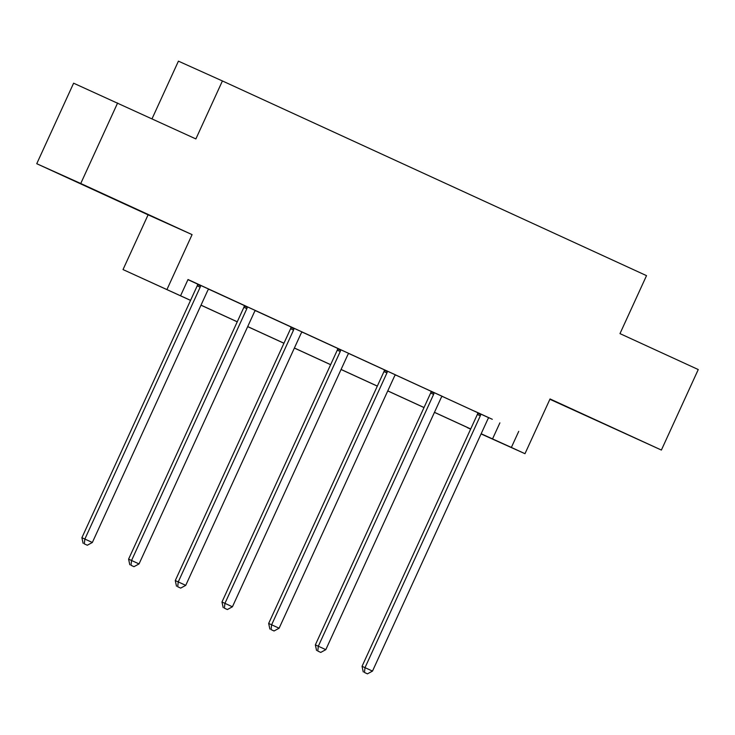 <?xml version="1.0" encoding="UTF-8"?>
<svg xmlns="http://www.w3.org/2000/svg" width="735" height="735" viewBox="0 0 735 735"><rect width="100%" height="100%" fill="white"/><g stroke="black" fill="none" stroke-linecap="round" stroke-linejoin="round"><path stroke-width="1.1" d="M105.436 194.959L71.038 179.285L105.436 194.959M611.254 427.164L576.856 411.481L611.254 427.164M549.899 399.28L661.39 450.059L550.046 398.949L524.983 453.697L481.076 433.935M117.609 102.992L80.749 183.502L36.75 163.712L73.61 83.193L195.877 138.924L222.411 80.951L646.524 275.643L619.982 333.616L698.25 369.549L661.39 450.059M470.63 429.139L467.368 427.651L470.639 429.121M190.549 300.394L123.021 269.57L190.567 300.349M36.75 163.712L148.093 214.822L123.021 269.57M152.026 118.794L178.421 61.152L222.411 80.951M130.995 565.298L133.99 566.676L130.995 565.298L131.556 560.483L139.044 563.92L254.347 312.072A3.546 3.289 114.2 0 1 255.109 310.969L255.504 310.583L258.849 312.118L243.891 305.245L240.915 303.904L244.268 305.448L244.222 305.999A3.546 3.289 114.2 0 1 243.891 307.303L128.588 559.151L131.556 560.483L246.859 308.636A3.546 3.289 114.2 0 0 247.199 307.34L247.236 306.78M348.868 353.471L334.296 346.773L337.65 348.316L337.604 348.868A3.546 3.289 114.2 0 1 337.273 350.172L221.97 602.011L224.938 603.352L340.241 351.505A3.546 3.289 114.2 0 0 340.581 350.209L340.617 349.649M442.654 396.496L431.032 391.185M187.949 279.658L197.568 284.077M208.749 289.204L244.259 305.512M255.44 310.639L290.95 326.946M302.131 332.073L337.641 348.381M348.822 353.507L384.331 369.815M395.513 374.942L431.022 391.25M442.204 396.376L477.713 412.684M488.894 417.811L188.013 279.52L180.635 295.617M364.45 672.47L367.445 673.848L364.45 672.47L365.01 667.656L372.498 671.092L487.801 419.244A3.546 3.289 114.2 0 1 488.564 418.142L488.959 417.746L492.303 419.29L477.346 412.418L474.369 411.076L477.722 412.62L477.676 413.171A3.546 3.289 114.2 0 1 477.346 414.476L362.043 666.314L365.01 667.656L480.313 415.808A3.546 3.289 114.2 0 0 480.653 414.512L480.69 413.952M395.963 375.061L384.341 369.751M395.954 375.08L395.182 375.273A3.546 3.289 114.2 0 0 394.419 376.375L279.116 628.223L271.628 624.787L386.932 372.939A3.546 3.289 114.2 0 0 387.271 371.644L387.308 371.083M302.581 332.192L290.959 326.882M302.572 332.211L301.8 332.404A3.546 3.289 114.2 0 0 301.038 333.506L185.734 585.354L178.247 581.918L293.55 330.07A3.546 3.289 114.2 0 0 293.89 328.775L293.926 328.214M209.199 289.324L197.577 284.013M518.735 431.344L511.367 447.44L524.983 453.697M148.093 214.822L192.083 234.621L80.749 183.502M192.083 234.621L167.02 289.369M481.159 433.751L511.367 447.44M201.013 305.144L237.258 321.783M247.704 326.579L283.949 343.217M294.395 348.013L330.64 364.652M341.086 369.448L377.331 386.086M387.777 390.882L424.021 407.521M434.468 412.317L470.712 428.955M481.122 433.834L486.212 436.131L481.14 433.797M470.694 429.001L434.449 412.363M424.003 407.567L387.758 390.928M377.312 386.132L341.068 369.494M330.621 364.698L294.377 348.059M283.93 343.263L247.686 326.625M237.24 321.829L200.995 305.19M499.892 422.864L492.514 438.96M362.043 666.314L363.255 671.937M367.445 673.848L372.498 671.092M433.622 394.373L430.655 393.041L315.352 644.88L318.319 646.221L433.622 394.373A3.546 3.289 114.2 0 0 433.962 393.078L433.999 392.518M317.759 651.035L320.754 652.414L317.759 651.035L318.319 646.221L325.807 649.657L441.11 397.81A3.546 3.289 114.2 0 1 441.873 396.707L442.268 396.312M430.655 393.041A3.546 3.289 114.2 0 0 430.986 391.737L431.032 391.158M315.352 644.88L316.565 650.503M320.754 652.414L325.807 649.657M271.068 629.601L274.063 630.979L271.068 629.601L271.628 624.787L268.661 623.445L383.964 371.607A3.546 3.289 114.2 0 0 384.295 370.302L384.341 369.723M268.661 623.445L269.874 629.068M274.063 630.979L279.116 628.223M224.377 608.167L227.372 609.545L224.377 608.167L224.938 603.352L232.425 606.788L347.728 354.941A3.546 3.289 114.2 0 1 348.491 353.838L348.886 353.452M221.97 602.011L223.183 607.634M227.372 609.545L232.425 606.788M177.686 586.732L180.681 588.11L177.686 586.732L178.247 581.918L175.279 580.576L290.582 328.738A3.546 3.289 114.2 0 0 290.913 327.433L290.959 326.854M175.279 580.576L176.492 586.199M180.681 588.11L185.734 585.354M128.588 559.151L129.801 564.765M133.99 566.676L139.044 563.92M200.168 287.201L197.2 285.869L81.897 537.717L84.865 539.049L200.168 287.201A3.546 3.289 114.2 0 0 200.508 285.906L200.545 285.345M84.305 543.863L87.3 545.241L84.305 543.863L84.865 539.049L92.353 542.485L207.656 290.637A3.546 3.289 114.2 0 1 208.418 289.535L208.814 289.149M197.2 285.869A3.546 3.289 114.2 0 0 197.531 284.564L197.577 283.986M81.897 537.717L83.11 543.33M87.3 545.241L92.353 542.485M480.313 415.808L477.346 414.476M480.653 414.512L477.676 413.171M433.962 393.078L430.986 391.737M386.932 372.939L383.964 371.607M387.271 371.644L384.295 370.302M340.241 351.505L337.273 350.172M340.581 350.209L337.604 348.868M293.55 330.07L290.582 328.738M293.89 328.775L290.913 327.433M246.859 308.636L243.891 307.303M247.199 307.34L244.222 305.999M200.508 285.906L197.531 284.564"/></g></svg>
